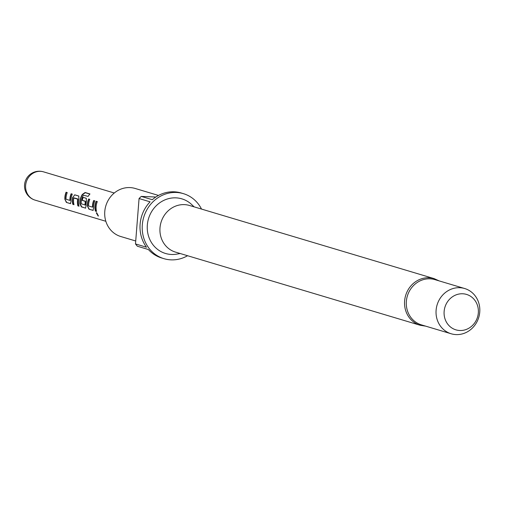 <?xml version="1.0" encoding="UTF-8"?>
<svg xmlns="http://www.w3.org/2000/svg" width="505" height="505" viewBox="0 0 505 505"><rect width="100%" height="100%" fill="white"/><g stroke="black" fill="none" stroke-linecap="round" stroke-linejoin="round"><path stroke-width="0.76" d="M96.701 212.706L98.38 215.894M98.153 216.077L96.272 212.826L98.336 216.064M451.167 333.767L421.416 324.873A23.609 21.74 -73.4 0 1 406.361 301.34A23.609 21.74 -73.4 0 1 434.944 279.637L464.688 288.532A23.609 21.74 -73.4 0 1 479.75 312.065A23.609 21.74 -73.4 0 1 451.167 333.767A23.609 21.74 -73.4 0 1 436.105 310.228A23.609 21.74 -73.4 0 1 464.688 288.532M434.085 278.608A24.347 22.422 -73.4 0 0 404.612 300.986A24.347 22.422 -73.4 0 0 420.141 325.258L175.525 252.121A24.347 22.422 -73.4 0 1 159.997 227.85A24.347 22.422 -73.4 0 1 189.47 205.472L434.085 278.608L439.236 280.919M180.216 253.523L176.744 254.122A28.507 26.254 -73.4 0 1 147.334 225.053A28.507 26.254 -73.4 0 1 164.087 200.258A28.507 26.254 -73.4 0 1 191.591 204.468L194.16 206.873M444.135 311.415A18.496 17.031 -73.4 0 1 462.681 293.771A18.496 17.031 -73.4 0 1 478.33 312.854A18.496 17.031 -73.4 0 1 459.79 330.504A18.496 17.031 -73.4 0 1 444.135 311.415M158.494 195.441L135.151 188.46A25.08 23.097 106.6 0 0 104.775 211.519A25.08 23.097 106.6 0 0 120.777 236.523L135.725 240.992M187.57 255.726A33.936 31.253 -73.4 0 1 163.961 258.674A33.936 31.253 -73.4 0 1 142.315 224.845A33.936 31.253 -73.4 0 1 183.403 193.649A33.936 31.253 -73.4 0 1 201.52 209.076M183.403 193.649L181.2 192.992A33.936 31.253 106.6 0 0 152.314 199.709L141.293 196.413L155.837 197.026M163.961 258.674L161.758 258.017A33.936 31.253 106.6 0 1 148.388 249.52L137.373 246.225A33.936 31.253 -73.4 0 1 135.491 243.934L146.507 247.229A33.936 31.253 106.6 0 1 140.112 224.182A33.936 31.253 106.6 0 1 150.08 201.83L139.064 198.534A33.936 31.253 -73.4 0 1 141.293 196.413M66.389 202.423L70.435 203.635L71.085 201.148A14.752 13.591 106.6 0 1 71.11 198.995A14.752 13.591 106.6 0 1 72.291 194.103L71.136 193.756A14.752 13.591 106.6 0 0 69.955 198.654A14.752 13.591 106.6 0 0 69.911 200.397L66.016 199.229A14.752 13.591 106.6 0 1 66.06 197.487A14.752 13.591 106.6 0 1 67.241 192.594L66.086 192.247A14.752 13.591 106.6 0 0 64.899 197.139A14.752 13.591 106.6 0 0 64.88 199.292L66.389 202.423L70.668 203.635M72.739 197.253A14.752 13.591 106.6 0 0 72.423 199.393A14.752 13.591 106.6 0 0 72.827 204.348L73.983 204.695A14.752 13.591 106.6 0 1 73.579 199.734A14.752 13.591 106.6 0 1 73.812 197.998L77.707 199.166A14.752 13.591 106.6 0 0 77.473 200.902A14.752 13.591 106.6 0 0 77.877 205.863L79.032 206.204A14.752 13.591 106.6 0 1 78.629 201.249A14.752 13.591 106.6 0 1 78.944 199.109L78.73 196.028L74.683 194.816L73.004 197.303A14.462 13.319 106.6 0 0 73.092 204.266L73.938 204.519M89.865 194.071L85.294 192.708L82.523 194.614A14.462 13.319 106.6 0 0 80.194 203.761L81.69 206.835L85.478 208.136L86.128 205.649A14.752 13.591 106.6 0 1 86.147 203.496A14.752 13.591 106.6 0 1 86.462 201.356L86.248 198.276L82.934 197.285A14.752 13.591 106.6 0 0 82.025 200.245L85.351 201.451A14.752 13.591 106.6 0 0 85.118 203.187A14.752 13.591 106.6 0 0 85.08 204.929L81.185 203.768A14.752 13.591 106.6 0 1 81.223 202.025A14.752 13.591 106.6 0 1 83.369 195.195L88.129 196.407A14.752 13.591 106.6 0 1 89.966 193.958L85.105 192.506L82.302 194.457A14.752 13.591 106.6 0 0 79.941 201.64A14.752 13.591 106.6 0 0 79.916 203.793L81.425 206.924L85.705 208.129M88.943 209.171L92.996 210.383L93.646 207.896A14.752 13.591 106.6 0 1 93.665 205.743A14.752 13.591 106.6 0 1 94.852 200.851L93.69 200.504A14.752 13.591 106.6 0 0 92.51 205.396A14.752 13.591 106.6 0 0 92.472 207.138L88.577 205.977A14.752 13.591 106.6 0 1 88.615 204.235A14.752 13.591 106.6 0 1 89.795 199.336L88.64 198.995A14.752 13.591 106.6 0 0 87.46 203.887A14.752 13.591 106.6 0 0 87.434 206.04L88.943 209.171L93.229 210.377M96.158 201.243A14.752 13.591 106.6 0 0 94.978 206.135A14.752 13.591 106.6 0 0 95.382 211.096L96.543 211.443A14.752 13.591 106.6 0 1 96.133 206.482A14.752 13.591 106.6 0 1 97.32 201.59L96.411 201.35A14.462 13.319 106.6 0 0 95.647 211.008L96.499 211.26M135.491 243.934L139.064 198.534M97.307 201.615L96.411 201.35M64.88 199.292L66.654 202.341M66.086 192.247L66.332 192.355A14.462 13.319 106.6 0 0 65.151 199.26M67.228 192.626L66.332 192.355M71.136 193.756L71.382 193.869A14.462 13.319 106.6 0 0 70.189 200.371M72.278 194.135L71.382 193.869M77.877 205.863L78.995 206.027M77.707 199.166L77.972 199.21A14.462 13.319 106.6 0 0 78.142 205.775M73.926 197.821L77.934 198.989M74.683 194.816L73.004 197.303M78.881 196.11L74.929 194.93M86.399 198.358L82.934 197.285M83.186 197.398A14.462 13.319 106.6 0 0 82.29 200.296L82.025 200.245M82.29 200.296L85.313 201.224M85.616 201.495A14.462 13.319 106.6 0 0 85.351 204.904L85.08 204.929M85.351 204.904L85.01 205.112M87.434 206.04L89.208 209.083M88.64 198.995L88.893 199.103A14.462 13.319 106.6 0 0 87.712 206.008M89.783 199.368L88.893 199.103M93.69 200.504L93.943 200.611A14.462 13.319 106.6 0 0 92.743 207.119M94.839 200.883L93.943 200.611M114.294 193.005L43.499 171.839A14.752 13.591 106.6 0 0 40.425 171.328A14.752 13.591 106.6 0 0 25.635 185.404A14.752 13.591 106.6 0 0 35.047 200.113L105.835 221.278M43.499 171.839A14.752 14.752 0 0 0 24.726 183.536A14.752 14.752 0 0 0 35.047 200.113M420.141 325.258L425.715 326.154"/></g></svg>
